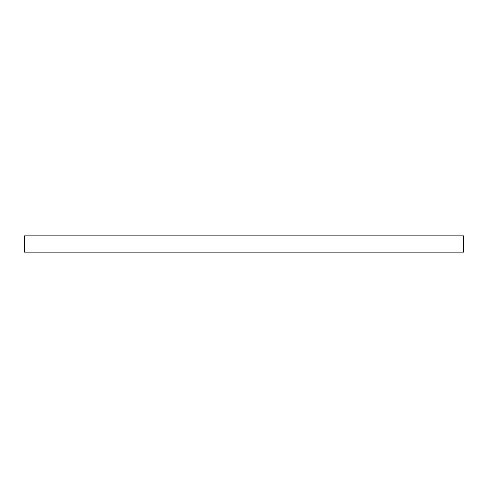 <?xml version="1.0" encoding="UTF-8"?>
<svg xmlns="http://www.w3.org/2000/svg" width="488" height="488" viewBox="0 0 488 488"><rect width="100%" height="100%" fill="white"/><g stroke="black" fill="none" stroke-linecap="round" stroke-linejoin="round"><path stroke-width="0.73" d="M463.6 252.131L463.6 235.869L24.4 235.869L24.4 252.131L463.6 252.131"/></g></svg>
